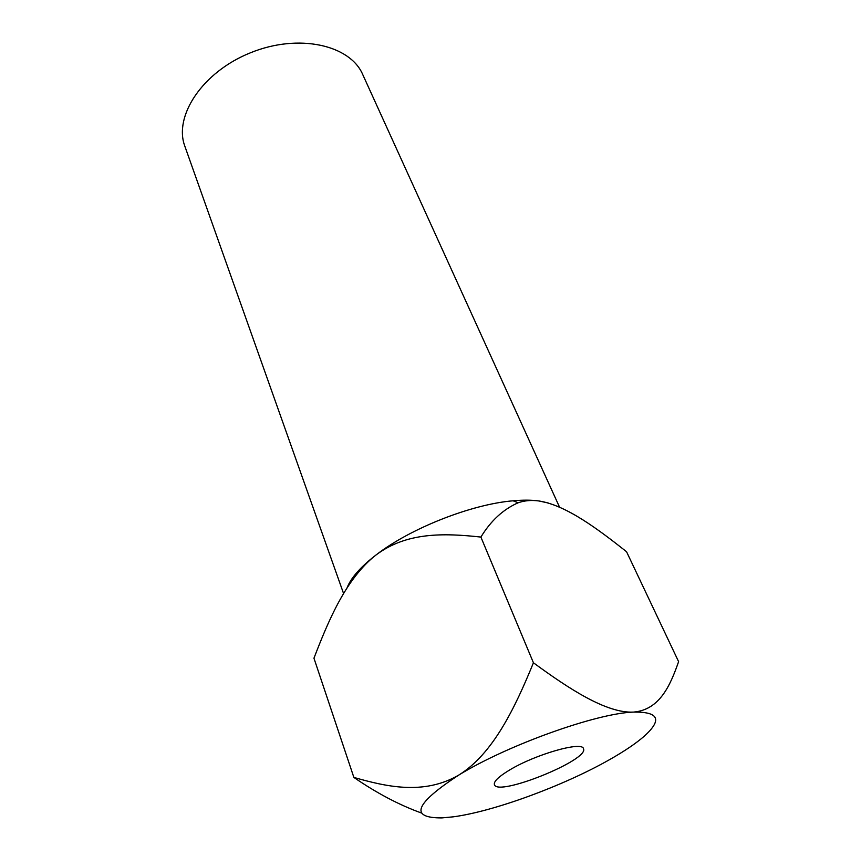 <?xml version="1.0" encoding="UTF-8"?>
<svg xmlns="http://www.w3.org/2000/svg" width="861" height="861" viewBox="0 0 861 861"><rect width="100%" height="100%" fill="white"/><g stroke="black" fill="none" stroke-linecap="round" stroke-linejoin="round"><path stroke-width="1.29" d="M184.9 146.37C173.384 116.246 202.389 72.001 250.508 52.769C298.487 33.17 350.083 44.847 362.729 74.53C350.083 44.847 298.487 33.17 250.508 52.769C202.389 72.001 173.384 116.246 184.9 146.37L343.582 593.541L184.9 146.37M376.332 554.753L372.835 557.487C359.145 568.572 350.545 578.721 347.037 587.945C350.545 578.721 359.145 568.572 372.835 557.487L372.781 557.584C344.701 581.788 328.267 621.05 313.953 658.202L353.871 777.418C376.914 793.239 399.493 805.121 421.61 813.064C399.493 805.121 376.914 793.239 353.871 777.418C385.846 786.556 423.623 795.478 458.633 775.158C507.194 745.185 596.608 713.199 633.438 712.101C660.258 709.894 670.676 684.172 678.608 661.646L626.539 551.707L678.608 661.646C670.676 684.172 660.258 709.894 633.438 712.101C606.392 713.382 568.992 688.811 533.433 662.776C515.126 707.634 493.019 754.053 458.633 775.158C423.623 795.478 385.846 786.556 353.871 777.418L313.953 658.202C328.267 621.05 344.701 581.788 372.781 557.584L376.332 554.753C410.449 528.288 471.57 504.202 513.124 500.801C471.57 504.202 410.449 528.288 376.332 554.753C406.596 532.152 443.641 532.991 480.89 537.07C490.888 520.69 503.319 509.249 518.182 502.77C524.424 500.564 531.334 499.961 538.911 500.962C531.581 499.95 522.993 499.897 513.124 500.801L518.182 502.77C524.424 500.564 531.334 499.961 538.911 500.962C566.344 505.246 597.964 529.171 626.539 551.707C597.964 529.171 566.344 505.246 538.911 500.962C531.581 499.95 522.993 499.897 513.124 500.801L518.182 502.77C503.319 509.249 490.888 520.69 480.89 537.07L533.433 662.776C568.992 688.811 606.392 713.382 633.438 712.101C658.826 711.681 662.464 719.688 644.351 736.112C662.464 719.688 658.826 711.681 633.438 712.101C596.608 713.199 507.194 745.185 458.633 775.158C414.819 803.83 409.244 818.079 441.897 817.907C409.244 818.079 414.819 803.83 458.633 775.158C493.019 754.053 515.126 707.634 533.433 662.776L480.89 537.07C443.641 532.991 406.596 532.152 376.332 554.753M548.22 502.996L538.911 500.962L548.22 502.996M453.273 816.831L441.897 817.907L453.273 816.831C493.859 811.449 563.481 785.813 609.287 759.8C624.236 751.362 635.924 743.463 644.351 736.112C635.924 743.463 624.236 751.362 609.287 759.8C563.481 785.813 493.859 811.449 453.273 816.831M509.701 769.949C535.51 754.279 582.37 740.977 583.457 748.65C589.882 759.725 497.475 797.06 494.408 784.629C493.557 781.497 498.648 776.6 509.701 769.949C535.51 754.279 582.37 740.977 583.457 748.65C589.882 759.725 497.475 797.06 494.408 784.629C493.557 781.497 498.648 776.6 509.701 769.949M559.553 507.183L362.729 74.53L559.553 507.183"/></g></svg>
